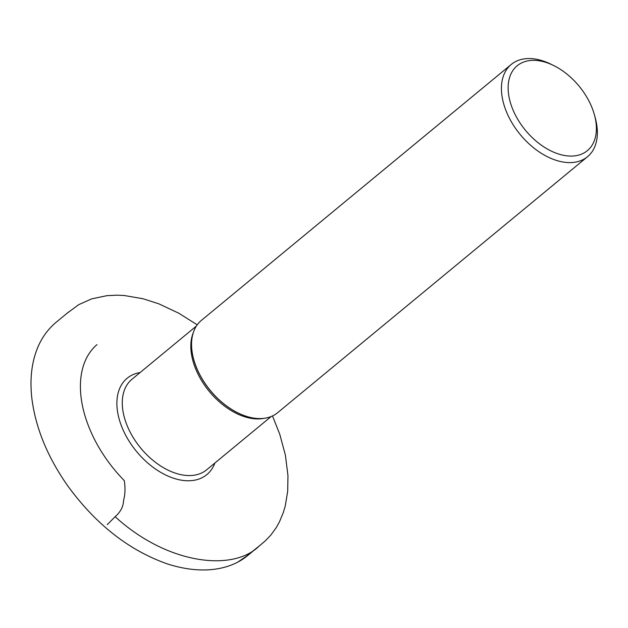 <?xml version="1.0" encoding="UTF-8"?>
<svg xmlns="http://www.w3.org/2000/svg" width="628" height="628" viewBox="0 0 628 628"><rect width="100%" height="100%" fill="white"/><g stroke="black" fill="none" stroke-linecap="round" stroke-linejoin="round"><path stroke-width="0.94" d="M594.457 114.971L595.258 117.931A59.864 37.751 -129.6 0 1 587.518 156.725L277.647 412.69A59.864 37.751 -129.6 0 1 248.766 417.031A59.864 37.751 -129.6 0 1 192.011 351.076A59.864 37.751 -129.6 0 1 191.689 347.928A59.864 37.751 -129.6 0 1 201.4 320.382L511.27 64.425A59.864 37.751 -129.6 0 1 550.827 64.142L553.582 65.493A55.068 34.728 -129.6 0 1 594.457 114.971A55.068 34.728 -129.6 0 1 561.746 154.912A55.068 34.728 -129.6 0 1 508.547 93.98A55.068 34.728 -129.6 0 1 553.582 65.493M587.518 156.725A59.864 37.751 -129.6 0 1 537.168 150.508A59.864 37.751 -129.6 0 1 501.874 95.111A59.864 37.751 -129.6 0 1 511.27 64.425M214.862 463.032A62.517 39.431 -129.6 0 1 136.606 451.556A62.517 39.431 -129.6 0 1 140.107 372.537M191.697 348.069A59.55 37.554 50.4 0 0 191.713 348.21A59.55 37.554 50.4 0 0 192.027 351.342A59.55 37.554 50.4 0 0 248.492 416.953A59.55 37.554 50.4 0 0 248.633 416.992M196.415 326.026L131.919 379.304A58.687 37.013 50.4 0 0 122.711 409.393A58.687 37.013 50.4 0 0 157.314 463.7A58.687 37.013 50.4 0 0 206.675 469.799L271.17 416.521M264.372 418.287A58.687 37.013 -129.6 0 1 191.265 352.763A58.687 37.013 -129.6 0 1 193.4 332.369M96.963 344.639C93.957 347.174 91.209 350.369 88.713 354.231C83.453 362.576 80.682 372.804 80.408 384.925C80.196 402.203 84.937 420.446 94.632 439.655C102.317 454.586 112.192 468.229 124.266 480.601C125.427 487.697 125.192 494.354 123.551 500.571C123.355 506.592 120.552 511.961 115.152 516.695C166.687 563.936 232.533 572.336 259.191 546.038L246.278 556.337L238.585 561.558M115.152 516.695L107.239 524.631M260.424 545.018L248.186 555.128C231.496 569.345 203.331 575.436 167.464 563.944C129.062 550.466 95.762 524.364 67.581 485.64C47.767 457.302 35.914 428.634 32.012 399.636C29.791 381.667 31.196 365.567 36.243 351.35C40.475 339.45 47.249 329.645 56.559 321.929L68.538 312.045M259.191 546.038L265.346 540.834L270.872 535.04L276.32 527.496L279.452 521.86L283.306 512.566L285.285 505.846L287.687 491.332L287.969 475.671L285.379 455.096L279.75 434.215L272.505 415.94M197.239 324.825L178.744 313.184L158.766 303.811L142.988 298.732L124.163 295.505L117.043 295.176L106.917 295.662L91.704 298.857L78.688 304.674L66.945 313.356"/></g></svg>
